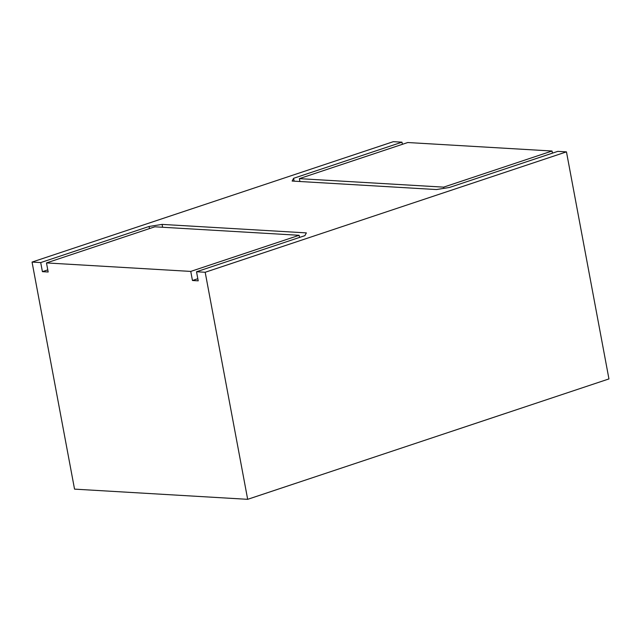 <?xml version="1.0" encoding="UTF-8"?>
<svg xmlns="http://www.w3.org/2000/svg" width="641" height="641" viewBox="0 0 641 641"><rect width="100%" height="100%" fill="white"/><g stroke="black" fill="none" stroke-linecap="round" stroke-linejoin="round"><path stroke-width="0.96" d="M443.644 187.14L552.029 151.02L407.756 142.526L299.371 178.647L443.644 187.14L443.876 188.366M293.602 178.302L401.987 142.182L393.326 141.677L32.05 262.073L40.703 262.578L149.089 226.465L162.085 224.398L306.358 232.891L304.908 235.64L196.523 271.76L205.184 272.265L566.46 151.869L557.798 151.364L449.421 187.476L436.425 189.552L292.144 181.05L293.602 178.302L294.139 181.171M46.481 262.922L190.754 271.415L299.139 235.295L154.858 226.802L46.481 262.922L48.179 272L42.41 271.664L47.779 269.877M299.371 178.647L299.908 181.507M552.029 151.02L552.43 153.151M401.987 142.182L402.38 144.313M566.46 151.869L608.95 378.927L247.674 499.323L74.54 489.131L32.05 262.073M196.523 271.76L198.221 280.838L192.452 280.502L197.829 278.707M205.184 272.265L247.674 499.323M40.703 262.578L42.41 271.664M190.754 271.415L192.452 280.502M162.085 224.398L162.622 227.259M149.089 226.465L149.489 228.589M299.139 235.295L299.531 237.426"/></g></svg>
